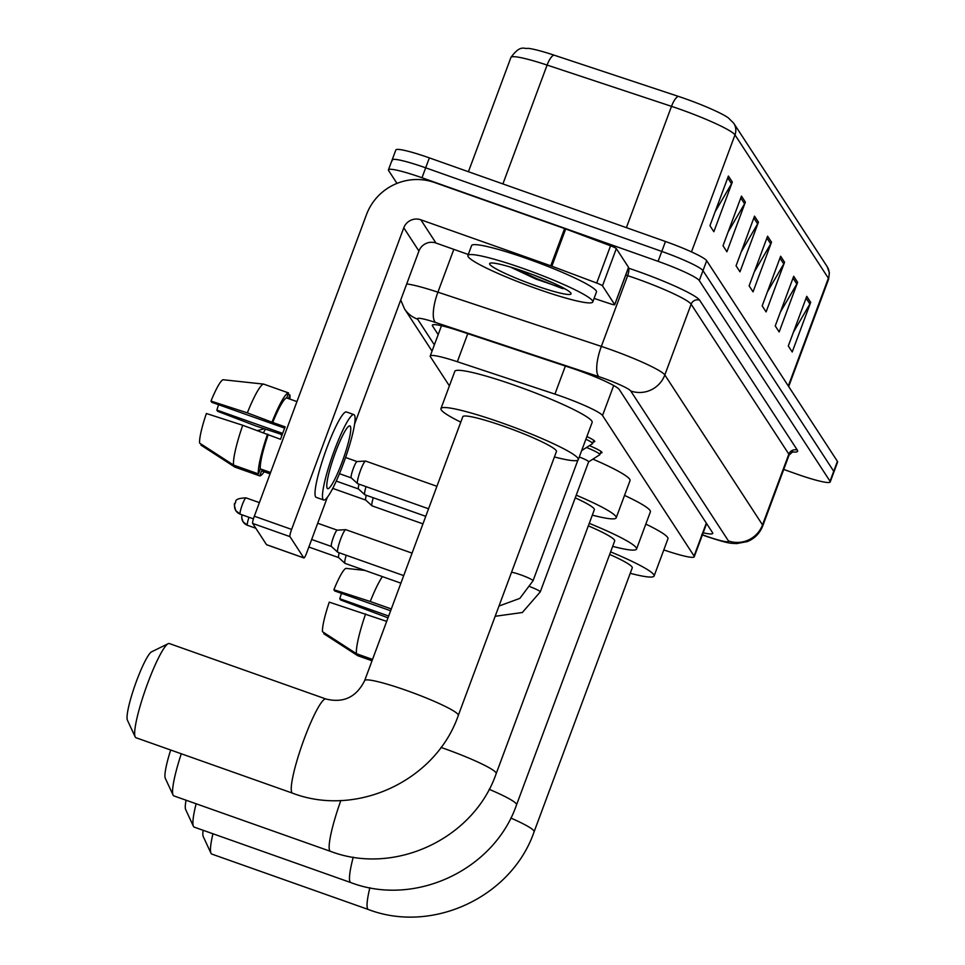 <?xml version="1.0" encoding="UTF-8"?>
<svg xmlns="http://www.w3.org/2000/svg" width="965" height="965" viewBox="0 0 965 965"><rect width="100%" height="100%" fill="white"/><g stroke="black" fill="none" stroke-linecap="round" stroke-linejoin="round"><path stroke-width="1.45" d="M663.799 549.917A39.963 4.318 -159.6 0 0 694.257 556.769A39.963 4.318 -159.6 0 0 694.088 556.033L602.534 415.517A39.963 4.318 -159.6 0 0 554.923 394.106L457.35 361.73A39.963 4.318 -159.6 0 0 430.221 356.025A39.963 4.318 -159.6 0 0 430.402 356.748L449.388 385.891M589.398 445.649A21.314 2.304 20.4 0 1 601.991 452.645A21.314 2.304 20.4 0 1 600.471 452.935M586.865 436.59A21.314 2.304 20.4 0 1 594.754 441.548A21.314 2.304 20.4 0 1 593.234 441.825M703.183 532.789A39.963 4.318 -159.6 0 0 712.725 533.404A39.963 4.318 -159.6 0 0 712.544 532.668L619.289 389.546A39.963 4.318 -159.6 0 0 571.678 368.135L459.473 330.911A39.963 4.318 -159.6 0 0 432.344 325.193A39.963 4.318 -159.6 0 0 432.525 325.917L438.182 334.614M396.989 183.398L388.618 170.564A39.963 4.318 20.4 0 1 388.449 169.828A39.963 4.318 20.4 0 1 421.982 177.753L658.094 261.346A39.963 4.318 20.4 0 1 699.287 280.562L830.033 481.221A39.963 4.318 20.4 0 1 830.214 481.945A39.963 4.318 20.4 0 1 796.668 474.032L783.737 469.448M392.309 160.636A39.963 4.318 20.4 0 1 392.14 159.901L395.831 149.973A39.963 4.318 20.4 0 1 429.365 157.886L665.476 241.491A39.963 4.318 20.4 0 1 706.682 260.707L837.415 461.354L833.724 471.282A39.963 4.318 20.4 0 1 833.905 472.018A39.963 4.318 20.4 0 0 833.724 471.282L702.99 270.634L833.724 471.282L830.033 481.221M665.476 241.491L661.785 251.419A39.963 4.318 20.4 0 1 702.99 270.634A39.963 4.318 20.4 0 0 661.785 251.419L425.674 167.814L661.785 251.419L658.094 261.346M392.14 159.901A39.963 4.318 20.4 0 1 425.674 167.814A39.963 4.318 20.4 0 0 392.14 159.901L388.449 169.828M728.394 176.052L709.938 225.701L713.859 231.721L732.314 182.071L728.394 176.052M715.101 211.817L731.53 183.748A10.651 10.482 -33.1 0 0 732.314 182.071M741.458 196.1L723.002 245.749L726.91 251.769L745.378 202.119L741.458 196.1M728.165 231.865L744.582 203.784A10.651 10.482 -33.1 0 0 745.378 202.119M754.521 216.148L736.054 265.797L739.974 271.816L758.442 222.167L754.521 216.148M741.216 251.913L757.646 223.832A10.651 10.482 -33.1 0 0 758.442 222.167M806.764 296.327L788.296 345.977L792.217 351.996L810.684 302.347L806.764 296.327M793.471 332.093L809.888 304.011A10.651 10.482 -33.1 0 0 810.684 302.347M793.7 276.292L775.245 325.941L779.165 331.948L797.621 282.299L793.7 276.292M780.408 312.045L796.837 283.975A10.651 10.482 -33.1 0 0 797.621 282.299M780.649 256.244L762.181 305.893L766.101 311.9L784.557 262.251L780.649 256.244M767.344 292.009L783.773 263.928A10.651 10.482 -33.1 0 0 784.557 262.251M767.585 236.196L749.117 285.845L753.038 291.852L771.505 242.203L767.585 236.196M754.28 271.961L770.709 243.88A10.651 10.482 -33.1 0 0 771.505 242.203M510.931 57.442C520.618 44.052 524.152 49.348 527.915 48.322A43.69 4.716 20.4 0 1 554.006 55.126L678.419 96.391A43.69 4.716 20.4 0 1 728.334 117.863L733.726 123.218A13.317 13.1 146.9 0 1 734.992 134.895A53.28 5.754 -159.6 0 0 671.507 106.343L547.095 65.065A53.28 5.754 -159.6 0 0 510.931 57.442L468.435 171.722M837.415 461.354A39.963 4.318 20.4 0 1 837.596 462.09L830.214 481.945M388.678 616.032L339.752 598.722A26.646 3.824 109.5 0 0 341.441 593.342M339.752 598.722L340.561 599.953L388.002 617.841M382.405 576.612A43.956 6.309 109.5 0 0 370.246 601.497L333.89 589.724L334.698 590.954L390.632 610.761M391.308 608.951L370.246 601.497M365.626 613.909A43.956 6.309 109.5 0 0 356.495 653.727L322.491 631.713A34.631 4.97 109.5 0 1 329.282 602.136L386.688 621.364M372.538 659.409L356.495 653.727M333.89 589.724A34.631 4.97 109.5 0 1 346.049 568.373L364.854 570.399M324.144 632.787L323.794 633.716L357.798 655.73L372.032 660.772M203.338 836.715A36.634 5.259 -70.5 0 1 203.217 836.498A36.634 5.259 -70.5 0 1 203.108 830.274M212.939 833.76A49.951 7.165 109.5 0 0 210.973 853.229A49.951 7.165 109.5 0 0 211.142 853.53A49.951 7.165 109.5 0 0 211.781 854.073L368.365 909.513A49.951 7.165 -70.5 0 1 367.725 908.97A49.951 7.165 -70.5 0 1 369.872 887.716M510.799 818.006A49.951 5.392 -159.6 0 1 533.886 830.853A49.951 5.392 -159.6 0 1 534.115 831.758L632.244 567.878A49.951 5.392 -159.6 0 0 609.675 554.441M610.628 551.871A73.268 7.913 20.4 0 1 654.101 576.009A73.268 7.913 20.4 0 1 630.229 573.307M645.826 524.104A73.268 7.913 20.4 0 1 667.949 538.772L654.101 576.009M185.775 809.78A36.634 5.259 -70.5 0 1 185.654 809.551A36.634 5.259 -70.5 0 1 186.052 800.214M196.124 803.785A49.951 7.165 109.5 0 0 193.422 826.293A49.951 7.165 109.5 0 0 193.591 826.595A49.951 7.165 109.5 0 0 194.23 827.138L350.802 882.577A49.951 7.165 -70.5 0 1 350.162 882.034A49.951 7.165 -70.5 0 1 353.238 857.137M489.146 789.298A49.951 5.392 -159.6 0 1 516.335 803.905A49.951 5.392 -159.6 0 1 516.552 804.822L614.693 540.943A49.951 5.392 -159.6 0 0 588.336 525.865M589.265 523.356A73.268 7.913 20.4 0 1 636.538 549.061A73.268 7.913 20.4 0 1 612.678 546.359M624.536 495.407A73.268 7.913 20.4 0 1 650.386 511.824L636.538 549.061M165.425 778.55A36.634 5.259 -70.5 0 1 165.304 778.321A36.634 5.259 -70.5 0 1 170.684 750.022M181.287 753.774A49.951 7.165 109.5 0 0 173.073 795.051A49.951 7.165 109.5 0 0 173.242 795.353A49.951 7.165 109.5 0 0 173.881 795.896L330.452 851.335A49.951 7.165 -70.5 0 1 329.825 850.792A49.951 7.165 -70.5 0 1 340.862 800.468M440.969 747.429A49.951 5.392 -159.6 0 1 444.491 748.659A49.951 5.392 -159.6 0 1 495.986 772.675A49.951 5.392 -159.6 0 1 496.203 773.592L594.344 509.701A49.951 5.392 -159.6 0 0 575.236 497.831M576.238 495.166A73.268 7.913 20.4 0 1 616.189 517.831A73.268 7.913 20.4 0 1 592.329 515.129M592.908 459.135A73.268 7.913 20.4 0 1 630.036 480.594L616.189 517.831M127.525 720.373A36.634 5.259 -70.5 0 1 127.404 720.155A36.634 5.259 -70.5 0 1 135.269 684.487A36.634 5.259 -70.5 0 1 151.602 651.821L168.163 643.703A49.951 7.165 109.5 0 0 145.884 688.25A49.951 7.165 109.5 0 0 135.172 736.886A49.951 7.165 109.5 0 0 135.341 737.188A49.951 7.165 109.5 0 0 135.981 737.73L292.552 793.17A49.951 7.165 -70.5 0 1 291.913 792.627A49.951 7.165 -70.5 0 1 303.384 741.12A49.951 7.165 -70.5 0 1 325.893 698.986L169.321 643.546A49.951 7.165 109.5 0 0 168.163 643.703M364.661 680.59A49.951 5.392 -159.6 0 1 406.591 690.494A49.951 5.392 -159.6 0 1 458.086 714.51A49.951 5.392 -159.6 0 1 458.303 715.415L556.443 451.536A49.951 5.392 -159.6 0 0 504.719 426.602A49.951 5.392 -159.6 0 0 462.802 416.711L364.661 680.59C356.362 697.2 343.444 703.34 325.893 698.986M460.788 422.139A73.268 7.913 20.4 0 1 440.957 408.581A73.268 7.913 20.4 0 1 502.439 423.092A73.268 7.913 20.4 0 1 578.288 459.654A73.268 7.913 20.4 0 1 554.429 456.964M440.957 408.581L454.805 371.344A73.268 7.913 20.4 0 1 516.287 385.855A73.268 7.913 20.4 0 1 592.136 422.429L578.288 459.654M579.29 456.964A11.99 1.291 20.4 0 1 588.638 461.813A11.99 1.291 20.4 0 1 588.566 461.897L599.699 454.805A19.976 2.159 20.4 0 0 599.82 454.672L601.026 451.427M586.515 447.483A19.976 2.159 20.4 0 1 599.82 454.672M345.241 563.379A11.99 1.725 -70.5 0 1 345.048 563.379A11.99 1.725 -70.5 0 1 344.951 563.331A11.99 1.725 -70.5 0 1 344.891 563.246A11.99 1.725 -70.5 0 1 346.206 555.249M338.703 557.601A8.661 1.242 -70.5 0 1 338.631 557.565A8.661 1.242 -70.5 0 1 338.594 557.505A8.661 1.242 -70.5 0 1 339.234 552.776M585.888 439.244A19.976 2.159 20.4 0 1 592.582 443.562A19.976 2.159 20.4 0 1 592.462 443.707L581.666 450.571M338.015 552.269A11.99 1.725 -70.5 0 1 337.81 552.282A11.99 1.725 -70.5 0 1 337.714 552.221A11.99 1.725 -70.5 0 1 337.654 552.149A11.99 1.725 -70.5 0 1 340.633 539.17A11.99 1.725 -70.5 0 1 345.711 529.664A11.99 1.725 -70.5 0 1 345.808 529.676L412.067 553.138M331.465 546.492A8.661 1.242 -70.5 0 1 331.405 546.455A8.661 1.242 -70.5 0 1 331.357 546.407A8.661 1.242 -70.5 0 1 333.504 537.035A8.661 1.242 -70.5 0 1 337.171 530.159A8.661 1.242 -70.5 0 1 337.243 530.171M365.771 500.099A8.661 1.242 -70.5 0 1 365.699 500.063A8.661 1.242 -70.5 0 1 365.663 500.003A8.661 1.242 -70.5 0 1 366.302 495.274M422.947 523.874L372.116 505.877A11.99 1.725 -70.5 0 1 372.02 505.829A11.99 1.725 -70.5 0 1 373.274 497.747M358.534 488.99A8.661 1.242 -70.5 0 1 358.461 488.953A8.661 1.242 -70.5 0 1 358.425 488.905A8.661 1.242 -70.5 0 1 359.064 484.177M425.758 516.323L364.879 494.78A11.99 1.725 -70.5 0 1 364.782 494.719A11.99 1.725 -70.5 0 1 366.037 486.637M428.556 508.784L357.641 483.67A11.99 1.725 -70.5 0 1 357.557 483.61A11.99 1.725 -70.5 0 1 360.464 470.558A11.99 1.725 -70.5 0 1 365.542 461.053A11.99 1.725 -70.5 0 1 365.639 461.065L436.916 486.3M351.296 477.892A8.661 1.242 -70.5 0 1 351.236 477.856A8.661 1.242 -70.5 0 1 351.188 477.796A8.661 1.242 -70.5 0 1 353.335 468.423A8.661 1.242 -70.5 0 1 357.002 461.56A8.661 1.242 -70.5 0 1 357.074 461.572L345.579 457.494M602.486 285.845A6.659 0.724 -159.6 0 0 596.708 283.034L551.847 266.195A6.659 0.724 -159.6 0 0 550.762 265.797L564.609 228.56A6.659 0.724 20.4 0 1 565.695 228.958L610.556 245.798A6.659 0.724 20.4 0 1 616.333 248.608L602.486 285.845L614.693 304.578L628.541 267.341A6.659 0.724 20.4 0 1 628.577 267.474A6.659 0.724 20.4 0 1 628.468 267.546M616.333 248.608L628.541 267.341M564.609 228.56L434.672 182.554A53.28 52.412 -33.1 0 0 366.495 214.604L254.326 516.215L291.611 529.411L403.78 227.8A13.317 13.1 146.9 0 1 420.824 219.791L550.762 265.797M266.714 544.743A6.659 0.953 -70.5 0 1 266.605 544.743A6.659 0.953 -70.5 0 1 266.521 544.67L303.794 557.879A6.659 0.953 109.5 0 0 303.878 557.951A6.659 0.953 109.5 0 0 306.761 552.668L327.352 497.313M291.611 529.411A6.659 0.953 109.5 0 0 289.958 536.624L252.673 523.428L266.521 544.67M252.673 523.428A6.659 0.953 -70.5 0 1 254.326 516.215M289.958 536.624L303.794 557.879M354.601 424.033L418.931 251.057A13.317 13.1 146.9 0 1 435.975 243.035L468.29 254.483M594.078 298.402L610.206 303.758A6.659 0.724 -159.6 0 0 614.729 304.711A6.659 0.724 -159.6 0 0 614.693 304.578M327.231 488.326A33.305 4.777 109.5 0 0 327.654 488.688A33.305 4.777 109.5 0 0 342.659 460.607A33.305 4.777 109.5 0 0 350.307 426.265A33.305 4.777 109.5 0 0 349.885 425.903A33.305 4.777 109.5 0 0 334.879 453.984A33.305 4.777 109.5 0 0 327.231 488.326M282.649 433.381L216.848 410.089A26.646 3.824 109.5 0 0 218.536 404.709M263.698 384.118A43.956 6.309 109.5 0 0 247.342 412.863L210.985 401.09A34.631 4.97 109.5 0 1 223.144 379.74L263.698 384.118L288.559 392.924L286.677 397.954L296.955 401.597M286.677 397.954A38.624 5.549 109.5 0 0 272.721 422.477L247.342 412.863M242.722 425.276A43.956 6.309 109.5 0 0 233.59 465.094L199.586 443.08A34.631 4.97 109.5 0 1 206.377 413.503L242.722 425.276L280.538 439.292A38.624 5.549 109.5 0 1 285.158 426.88L272.721 422.477M268.113 434.889A38.624 5.549 109.5 0 0 260.309 468.869L258.439 473.899L233.59 465.094M270.586 472.5L260.309 468.869M353.89 414.6L346.435 411.959A45.295 6.502 109.5 0 0 326.025 450.148A45.295 6.502 109.5 0 0 315.615 496.854A45.295 6.502 109.5 0 0 316.194 497.349L323.649 499.991A45.295 6.502 109.5 0 0 344.059 461.789A45.295 6.502 109.5 0 0 354.469 415.095A45.295 6.502 109.5 0 0 353.89 414.6A45.295 6.502 109.5 0 0 333.48 452.79A45.295 6.502 109.5 0 0 323.07 499.496A45.295 6.502 109.5 0 0 323.649 499.991M288.499 398.593L289.862 394.926L288.04 394.287M216.848 410.089L217.656 411.319L255.87 425.951L282.19 434.636M289.874 399.088A43.956 6.309 109.5 0 0 289.862 394.926M288.559 392.924A43.956 6.309 109.5 0 0 272.202 421.669M267.582 434.081A43.956 6.309 109.5 0 0 258.439 473.899M210.985 401.09L211.793 402.321L284.663 428.122M201.239 444.153L200.889 445.082L234.893 467.108L259.742 475.902L261.611 470.872L270.079 473.863M259.742 475.902A43.956 6.309 109.5 0 0 264.145 471.764M523.802 268.716A66.609 7.189 20.4 0 1 592.763 301.961A66.609 7.189 20.4 0 1 536.866 288.764A66.609 7.189 20.4 0 1 467.904 255.52A66.609 7.189 20.4 0 1 523.802 268.716M467.904 255.52L471.596 245.593A66.609 7.189 20.4 0 1 527.493 258.789A66.609 7.189 20.4 0 1 596.454 292.033L592.763 301.961M534.598 285.278A43.425 4.692 20.4 0 1 490.051 263.216A43.425 4.692 20.4 0 1 526.082 272.202A43.425 4.692 20.4 0 1 570.978 293.312A43.425 4.692 20.4 0 1 534.598 285.278M510.509 267.1L536.009 279.114L565.357 289.042M515.925 268.777L536.468 278.511L562.679 288.656M533.235 274.82L553.994 283.36M706.32 523.127L694.088 556.033M467.784 333.661L457.35 361.73M565.357 366.037L554.923 394.106M613.692 385.518L602.534 415.517M702.448 534.767A26.646 2.883 -159.6 0 0 706.199 536.13A26.646 2.883 -159.6 0 0 728.442 540.919L630.736 390.982A26.646 2.883 -159.6 0 0 603.27 378.171A26.646 2.883 -159.6 0 0 599 376.7L435.565 322.479A26.646 2.883 -159.6 0 0 417.604 319.162L434.359 344.879M406.699 283.951A53.28 5.754 20.4 0 1 437.905 292.178L601.34 346.399A53.28 5.754 20.4 0 1 609.892 349.342A53.28 5.754 20.4 0 1 664.825 374.951L762.519 524.9A53.28 5.754 20.4 0 1 762.76 525.865L789.068 455.118A53.28 5.754 -159.6 0 0 788.839 454.141L691.133 304.204A53.28 5.754 -159.6 0 0 636.212 278.583A53.28 5.754 -159.6 0 0 627.66 275.652L625.766 275.025M628.336 268.113A59.939 6.478 20.4 0 1 699.661 300.199L797.355 450.136A6.659 6.55 -33.1 0 0 788.839 454.141L762.519 524.9A26.646 26.212 146.9 0 1 728.442 540.919M628.324 268.149A6.659 2.075 -71.6 0 1 627.66 275.652L601.34 346.399A26.646 8.311 108.4 0 0 599 376.7M797.355 450.136A59.939 6.478 20.4 0 1 791.976 451.909M699.287 280.562L706.682 260.707M421.982 177.753L429.365 157.886M630.736 390.982A26.646 26.212 146.9 0 0 664.825 374.951L691.133 304.204A6.659 6.55 -33.1 0 1 699.661 300.199M435.565 322.479A26.646 8.311 108.4 0 1 437.905 292.178L453.827 249.368M417.604 319.162A26.646 26.212 146.9 0 1 404.516 308.872L432.043 351.127M432.959 324.759L432.525 325.917M554.006 55.126A13.317 4.162 108.4 0 0 547.095 65.065L502.898 183.929M678.419 96.391A13.317 4.162 108.4 0 0 671.507 106.343L626.394 227.644M788.308 385.976L828.38 278.222A13.317 13.1 -33.1 0 0 827.114 266.545L829.381 272.769L828.609 279.187A53.28 5.754 -159.6 0 0 828.38 278.222L734.992 134.895L691.483 251.889M766.898 238.029L770.709 243.88M779.961 258.077L783.773 263.928M793.025 278.125L796.837 283.975M806.089 298.173L809.888 304.011M753.834 217.981L757.646 223.832M740.782 197.946L744.582 203.784M727.719 177.898L731.53 183.748M247.631 525.298A8.661 1.242 -70.5 0 1 247.486 525.31A8.661 1.242 -70.5 0 1 247.378 525.213A8.661 1.242 -70.5 0 1 249.006 517.3M242.106 514.864A8.661 8.516 -33.1 0 0 247.378 525.213M530.195 586.768A11.99 1.291 20.4 0 1 540.111 591.545A11.99 1.291 20.4 0 1 540.255 591.895L522.33 612.522L495.178 616.273M240.394 514.2A8.661 1.242 -70.5 0 1 240.249 514.2A8.661 1.242 -70.5 0 1 240.14 514.104A8.661 1.242 -70.5 0 1 242.131 505.178A8.661 1.242 -70.5 0 1 246.027 497.88A8.661 1.242 -70.5 0 1 246.147 497.976M235.062 503.175A8.661 8.516 -33.1 0 0 240.14 514.104M511.534 572.281A11.99 1.291 20.4 0 1 520.618 574.802A11.99 1.291 20.4 0 1 532.873 580.447A11.99 1.291 20.4 0 1 533.03 580.785L519.833 598.384L498.977 606.056M263.554 432.658A8.661 1.242 -70.5 0 1 265.544 429.377M403.78 227.8L418.931 251.057M420.824 219.791L435.975 243.035M565.695 228.958L551.847 266.195M596.708 283.034L610.556 245.798M706.609 523.561L694.257 556.769M441.488 325.712L430.221 356.025M701.712 534.658L706.537 536.419C730.927 544.501 730.722 543.066 736.524 543.609L747.356 541.582C754.702 538.53 759.841 533.283 762.76 525.865M790.612 451.524L792.856 451.632L789.068 455.118M400.728 299.982L404.516 308.872M733.726 123.218L827.114 266.545M828.609 279.187L788.682 386.555M534.115 831.758C511.715 896.895 432.61 934.072 368.365 909.513M203.217 836.498L210.973 853.229M516.552 804.822C494.164 869.96 415.059 907.136 350.802 882.577M185.654 809.551L193.422 826.293M496.203 773.592C473.815 838.73 394.709 875.906 330.452 851.335M165.304 778.321L173.073 795.051M458.303 715.415C435.915 780.552 356.797 817.729 292.552 793.17M127.404 720.155L135.172 736.886M255.822 528.253L247.486 525.31L243.12 521.872L241.745 517.855L242.034 514.827M588.638 461.813L540.255 591.895M400.897 583.162L345.048 563.379M308.86 547.034L338.667 557.589L344.951 563.331M253.433 518.868L240.249 514.2L235.882 510.762C234.242 505.708 233.928 503.199 234.953 503.235C237.076 502.705 231.877 498.41 246.027 497.88L259.392 502.608M577.89 460.148L533.03 580.785M592.582 443.562L593.789 440.33M337.171 530.159L345.711 529.664M317.702 523.247L337.207 530.159M403.708 575.61L337.81 552.282M331.405 546.455L337.714 552.221M311.659 539.483L331.429 546.48M365.699 500.063L372.02 505.829M332.732 488.399L365.735 500.087M358.461 488.953L364.782 494.719M336.254 481.101L358.498 488.978M357.002 461.56L365.542 461.053M280.779 434.552L282.057 434.998M339.451 473.694L351.26 477.88L357.557 483.61M264.036 428.834L257.679 430.583M266.605 544.743L303.878 557.951M614.729 304.711L628.577 267.474"/></g></svg>
